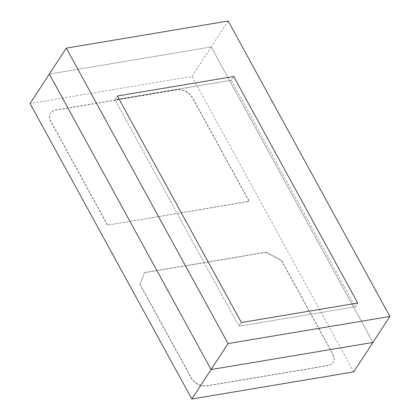 <?xml version="1.0" encoding="UTF-8"?>
<svg xmlns="http://www.w3.org/2000/svg" width="420" height="420" viewBox="0 0 420 420"><rect width="100%" height="100%" fill="white"/><g stroke="black" fill="none" stroke-linecap="round" stroke-linejoin="round"><path stroke-width="0.32" stroke-dasharray="2.1 1.58" d="M355.294 306.752L357.719 303.041L355.294 306.752L231.278 80.231L233.704 76.519L231.278 80.231L114.938 99.719L117.359 96.007L114.938 99.719L238.954 326.24L241.379 322.529L238.954 326.24L355.294 306.752L231.278 80.231L114.938 99.719L238.954 326.24L355.294 306.752M228.155 21L211.192 46.966L372.955 342.431L211.192 46.966L49.324 74.083L211.192 46.966L191.945 76.419L30.082 103.535M353.708 371.884L191.945 76.419M266.075 252.163L281.584 260.321L332.808 353.881A12.448 8.741 -146.8 0 1 333.113 362.387A12.448 8.741 -146.8 0 1 328.083 365.426L206.687 385.76A12.448 8.741 -146.8 0 1 191.179 377.606L139.949 284.046L144.674 272.501L266.075 252.163L265.928 252.389L281.437 260.542L281.584 260.321M107.599 224.952L50.983 121.538A12.448 8.741 -146.8 0 1 50.678 113.038A12.448 8.741 -146.8 0 1 55.708 109.993L177.109 89.66A12.448 8.741 -146.8 0 1 192.617 97.813L249.233 201.227L107.452 225.172L50.836 121.758A12.448 8.741 -146.8 0 1 50.537 113.258A12.448 8.741 -146.8 0 1 55.561 110.219L176.962 89.88A12.448 8.741 -146.8 0 1 192.47 98.039L249.086 201.448L107.452 225.172M281.437 260.542L332.666 354.107A12.448 8.741 -146.8 0 1 332.966 362.607A12.448 8.741 -146.8 0 1 327.941 365.647L206.54 385.985A12.448 8.741 -146.8 0 1 191.032 377.832L139.808 284.267L144.532 272.722L265.928 252.389"/><path stroke-width="0.63" d="M357.719 303.041L233.704 76.519L117.359 96.007L241.379 322.529L357.719 303.041L233.704 76.519L117.359 96.007L241.379 322.529L357.719 303.041M66.292 48.116L228.055 343.581L389.918 316.465L228.155 21L66.292 48.116L49.324 74.083L211.087 369.548L372.955 342.431L353.708 371.884L191.846 399L30.082 103.535L49.324 74.083L211.087 369.548L191.846 399M389.918 316.465L372.955 342.431L211.087 369.548L228.055 343.581"/></g></svg>
